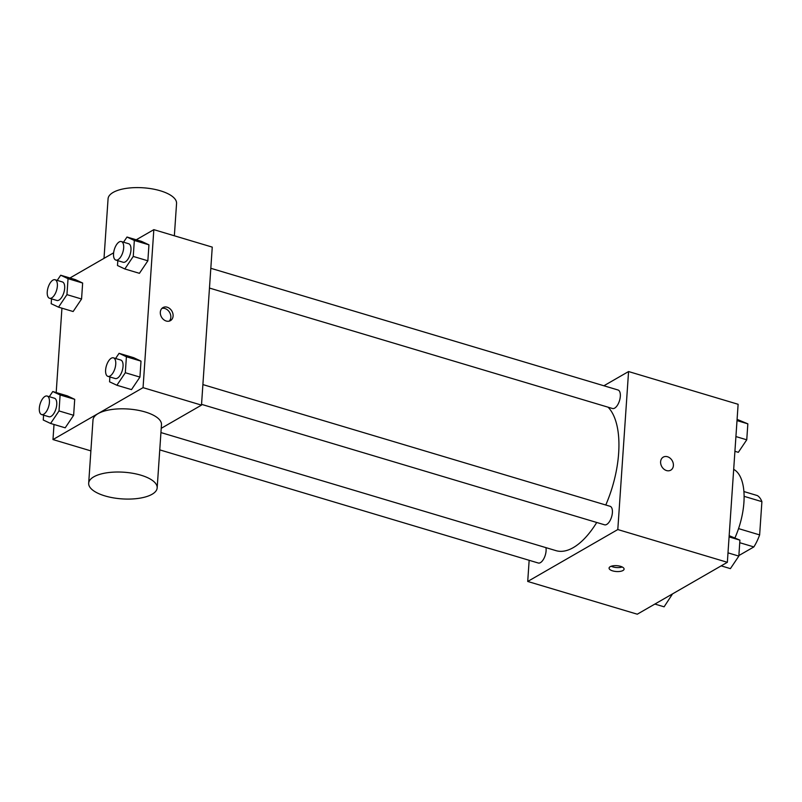 <?xml version="1.0" encoding="UTF-8"?>
<svg xmlns="http://www.w3.org/2000/svg" width="802" height="802" viewBox="0 0 802 802"><rect width="100%" height="100%" fill="white"/><g stroke="black" fill="none" stroke-linecap="round" stroke-linejoin="round"><path stroke-width="1.2" d="M744.126 496.338L761.9 501.651A33.293 15.398 -73.4 0 0 757.359 495.576L743.925 491.556M761.9 501.651L759.634 534.904A33.293 15.398 -73.4 0 1 753.86 546.924L738.863 555.565M738.562 528.608L759.634 534.904M739.745 542.703L753.86 546.924M734.973 537.821A51.589 23.86 -73.4 0 0 733.69 469.37M603.886 385.772L628.567 371.547L738.121 404.288L727.354 562.302L637.279 614.202L527.716 581.46L529.16 560.287M628.567 371.547L617.801 529.551L727.354 562.302M666.532 470.563A7.519 5.995 -120 0 1 660.838 464.228A7.519 5.995 -120 0 1 663.254 457.13A7.519 5.995 -120 0 1 672.196 460.659A7.519 5.995 -120 0 1 670.763 470.162A7.519 5.995 -120 0 1 666.532 470.563M160.941 432.569L555.986 550.643A77.383 35.789 -73.4 0 0 573.3 547.606A77.383 35.789 -73.4 0 0 596.738 522.473M605.781 504.999A77.383 35.789 -73.4 0 0 608.086 407.195M617.801 529.551L527.716 581.46M209.472 288.058L612.487 408.509A9.664 4.471 -73.4 0 0 614.653 408.138A9.664 4.471 -73.4 0 0 620.056 398.414A9.664 4.471 -73.4 0 0 618.021 389.993L210.816 268.289M201.543 404.348L604.558 524.809A9.664 4.471 -73.4 0 0 606.723 524.428A9.664 4.471 -73.4 0 0 612.126 514.714A9.664 4.471 -73.4 0 0 610.091 506.293L202.886 384.579M545.931 547.636A9.664 4.471 106.6 0 1 544.067 558.212A9.664 4.471 106.6 0 1 538.262 563.014L159.758 449.882M610.192 566.693A7.519 2.927 3.9 0 1 618.723 565.911A7.519 2.927 3.9 0 1 624.086 569.119A7.519 2.927 3.9 0 1 616.377 571.525A7.519 2.927 3.9 0 1 609.079 568.097A7.519 2.927 3.9 0 1 610.192 566.693M622.212 566.994A7.519 2.927 3.9 0 1 611.224 566.242M663.244 457.13A7.519 5.995 -120 0 1 672.196 460.659A7.519 5.995 -120 0 1 670.763 470.162M136.24 239.788L153.834 229.653L212.259 247.116L201.492 405.12L161.232 428.318M153.834 229.653L143.057 387.657L201.492 405.12M166.235 321.031A7.519 5.995 -120 0 1 160.54 314.685A7.519 5.995 -120 0 1 162.946 307.597A7.519 5.995 -120 0 1 171.899 311.126A7.519 5.995 -120 0 1 170.455 320.63A7.519 5.995 -120 0 1 166.235 321.031M75.308 279.597L82.646 283.036L81.563 299.006L73.132 311.527L81.563 299.006L82.646 283.036L75.308 279.597L60.701 275.226L68.04 278.675L66.947 294.635L58.526 307.156L51.188 303.717L51.518 298.865M133.683 357.692L141.012 361.131L139.929 377.09L131.498 389.622L139.929 377.09L141.012 361.131L133.683 357.692L119.067 353.321L126.405 356.76L125.323 372.729L116.891 385.251L109.553 381.812L109.884 376.96M69.934 277.993L113.633 252.81M143.057 387.657L52.982 439.566L54.005 424.479M56.19 392.549L61.934 308.179M141.603 241.392L148.941 244.831L147.859 260.8L139.428 273.322L147.859 260.8L148.941 244.831L141.603 241.392L126.997 237.031L134.335 240.47L133.252 256.429L124.821 268.961L117.483 265.512L117.814 260.66M67.378 395.887L74.716 399.336L73.634 415.296L65.203 427.817L73.634 415.296L74.716 399.336L67.378 395.887L52.772 391.526L60.11 394.965L59.027 410.935L50.596 423.456L43.258 420.017L43.589 415.155M52.982 439.566L90.887 450.894M88.681 483.215L92.992 420.007A34.326 13.363 3.9 0 1 98.075 413.632A34.326 13.363 3.9 0 1 137.012 410.073A34.326 13.363 3.9 0 1 161.473 424.679L157.172 487.887A34.326 13.363 3.9 0 1 122.014 498.884A34.326 13.363 3.9 0 1 88.681 483.215A34.326 13.363 3.9 0 1 93.774 476.839A34.326 13.363 3.9 0 1 132.711 473.28A34.326 13.363 3.9 0 1 157.172 487.887M174.355 235.788L176.56 203.467A34.326 13.363 -176.1 0 0 143.227 187.798A34.326 13.363 -176.1 0 0 108.069 198.796L104.009 258.354M161.904 308.409A7.519 5.995 -120 0 1 169.623 312.429A7.519 5.995 -120 0 1 169.232 321.131M49.303 396.689L52.772 391.526M41.614 414.564L48.922 416.749A9.664 4.471 -73.4 0 0 51.077 416.368A9.664 4.471 -73.4 0 0 56.481 406.654A9.664 4.471 -73.4 0 0 54.456 398.233L47.148 396.048A9.664 4.471 -73.4 0 0 40.1 404.028A9.664 4.471 -73.4 0 0 41.614 414.564A9.664 4.471 -73.4 0 0 43.779 414.183A9.664 4.471 -73.4 0 0 49.173 404.469A9.664 4.471 -73.4 0 0 47.148 396.048M60.11 394.965L74.716 399.336M59.027 410.935L73.634 415.296M50.596 423.456L65.203 427.817M57.223 280.399L60.701 275.226M49.544 298.274L56.842 300.449A9.664 4.471 -73.4 0 0 59.007 300.078A9.664 4.471 -73.4 0 0 64.411 290.354A9.664 4.471 -73.4 0 0 62.386 281.933L55.077 279.758A9.664 4.471 -73.4 0 0 48.03 287.728A9.664 4.471 -73.4 0 0 49.544 298.274A9.664 4.471 -73.4 0 0 51.709 297.893A9.664 4.471 -73.4 0 0 57.102 288.169A9.664 4.471 -73.4 0 0 55.077 279.758M68.04 278.675L82.646 283.036M66.947 294.635L81.563 299.006M58.526 307.156L73.132 311.527M115.598 358.494L119.067 353.321M107.909 376.369L115.217 378.544A9.664 4.471 -73.4 0 0 117.373 378.173A9.664 4.471 -73.4 0 0 122.776 368.449A9.664 4.471 -73.4 0 0 120.751 360.028L113.443 357.842A9.664 4.471 -73.4 0 0 106.395 365.822A9.664 4.471 -73.4 0 0 107.909 376.369A9.664 4.471 -73.4 0 0 110.074 375.988A9.664 4.471 -73.4 0 0 115.478 366.263A9.664 4.471 -73.4 0 0 113.443 357.842M126.405 356.76L141.012 361.131M125.323 372.729L139.929 377.09M116.891 385.251L131.498 389.622M123.528 242.194L126.997 237.031M115.839 260.069L123.147 262.254A9.664 4.471 -73.4 0 0 125.302 261.873A9.664 4.471 -73.4 0 0 130.706 252.149A9.664 4.471 -73.4 0 0 128.681 243.738L121.373 241.552A9.664 4.471 -73.4 0 0 114.325 249.532A9.664 4.471 -73.4 0 0 115.839 260.069A9.664 4.471 -73.4 0 0 118.004 259.688A9.664 4.471 -73.4 0 0 123.408 249.973A9.664 4.471 -73.4 0 0 121.373 241.552M134.335 240.47L148.941 244.831M133.252 256.429L147.859 260.8M124.821 268.961L139.428 273.322M672.557 593.871L664.106 606.823L654.873 604.066M729.168 535.676L739.915 540.137L738.832 556.097L730.401 568.628L721.168 565.861M729.088 536.899L739.915 540.137M727.995 552.859L738.832 556.097M737.098 419.376L747.845 423.837L746.752 439.807L738.331 452.328L734.923 451.305M737.008 420.599L747.845 423.837M735.925 436.569L746.752 439.807"/></g></svg>
